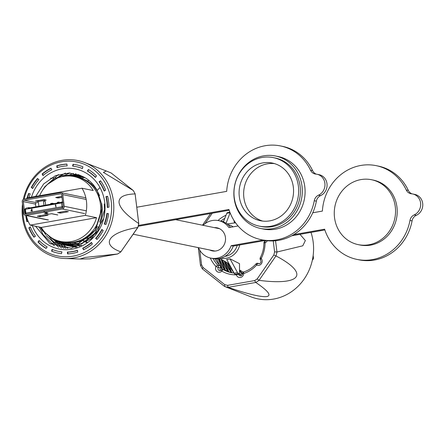 <?xml version="1.0" encoding="UTF-8"?>
<svg xmlns="http://www.w3.org/2000/svg" width="445" height="445" viewBox="0 0 445 445"><rect width="100%" height="100%" fill="white"/><g stroke="black" fill="none" stroke-linecap="round" stroke-linejoin="round"><path stroke-width="0.67" d="M57.794 214.941L51.776 213.7L48.238 214.262L44.8 213.556L48.071 212.955L44.311 212.165L62.322 208.983A2.359 2.169 -78.4 0 0 64.197 206.285L62.767 194.626A2.359 2.169 -78.4 0 0 60.32 192.691L24.125 199.076A2.359 2.169 -78.4 0 0 22.25 201.774L23.68 213.433A2.359 2.169 -78.4 0 0 26.127 215.369L44.138 212.193L47.849 212.955L44.561 213.55L48.071 214.295L51.609 213.734L57.627 214.968M57.622 212.677L65.109 211.247L68.352 211.675L60.809 213.077L57.611 212.604M44.311 212.165L44.166 211.025L62.183 207.843A1.196 1.101 -78.4 0 0 63.134 206.474L61.705 194.815A1.196 1.101 -78.4 0 0 60.459 193.831L24.264 200.217A1.196 1.101 -78.4 0 0 23.312 201.591L24.748 213.25A1.196 1.101 -78.4 0 0 25.988 214.229L43.999 211.052L44.138 212.193M48.038 215.224L40.551 216.654L37.308 216.226L44.85 214.824L48.038 215.224M43.944 199.61L46.236 200.1L38.693 201.496L35.444 201.068L43.944 199.61M62.016 197.38L57.995 197.986L55.703 197.497L61.888 196.334M38.893 206.291L38.415 202.38L36.39 202.736A1.107 1.018 -78.4 0 0 35.511 204.005L35.856 206.83M45.646 205.101L45.168 201.19L43.482 201.485L43.96 205.401M55.542 205.067L55.225 205.095L55.758 204.8L55.848 207.008L55.536 205.045L55.225 205.095M31.901 210.719L30.939 210.863L31.868 208.933L32.14 211.164L31.895 210.696L30.939 210.863M31.868 208.933L32.118 210.429M32.285 210.396L31.962 211.197M61.544 202.926L25.415 209.3L25.882 213.105L62.011 206.725L61.544 202.926L62.929 202.469M59.152 202.72L59.074 202.063L57.383 202.364L57.466 203.015M52.399 203.91L52.321 203.254L50.63 203.554L50.713 204.205M26.283 214.179A1.107 0.401 80 0 1 25.882 213.105L25.204 213.322L24.709 209.295L26.277 208.099L28.975 207.626L28.23 208.177L60.976 202.397L62.55 201.696M30.071 207.848L28.975 207.626M53.645 203.532L52.321 203.254M24.775 209.206L25.415 209.3M31.267 210.58L31.873 210.468L31.756 209.528L31.267 210.58M31.773 209.656L31.35 210.563M55.692 204.789L56.026 206.975M26.305 215.552A33.13 30.538 -78.4 0 0 30.121 225.131L85.368 215.38A33.13 30.538 -78.4 0 0 86.463 201.318A33.13 30.538 -78.4 0 0 82.03 188.224L93.211 190.527A33.13 30.538 -78.4 0 0 73.937 176.537L76.735 177.11A33.13 30.538 101.6 0 1 100.437 204.194A33.13 30.538 -78.4 0 0 76.735 177.11L78.131 177.399A33.13 30.538 101.6 0 1 99.524 195.639M101.833 204.483A33.13 30.538 101.6 0 1 101.154 216.926M97.411 226.483A33.13 30.538 101.6 0 1 64.759 242.291L63.362 242.002A33.13 30.538 -78.4 0 0 100.437 204.194A33.13 30.538 101.6 0 1 63.362 242.002L60.57 241.429A33.13 30.538 101.6 0 1 41.296 227.434L30.121 225.131M82.03 188.224L26.783 197.975A33.13 30.538 -78.4 0 0 26.605 198.642M73.937 176.537A33.13 30.538 -78.4 0 0 39.594 195.717M99.636 222.127A29.081 26.806 -78.4 0 0 102.005 206.319M85.368 215.38L96.543 217.683A33.13 30.538 101.6 0 1 60.57 241.429M96.543 217.683L41.296 227.434M96.159 188.713L96.159 189.431M108.613 201.68A45.09 41.569 -78.4 0 0 107.634 196.306L105.932 196.607A43.248 39.872 101.6 0 1 106.922 201.98A43.248 39.872 101.6 0 1 107.267 207.47L108.969 207.17A45.09 41.569 -78.4 0 0 108.613 201.68M107.668 196.434L106.283 196.679A43.248 39.872 101.6 0 1 107.273 202.052A43.248 39.872 101.6 0 1 107.618 207.409M22.962 207.593A47.96 44.211 -78.4 0 0 23.262 216.748A47.96 44.211 -78.4 0 0 73.047 256.159A47.96 44.211 -78.4 0 0 111.244 201.218A47.96 44.211 -78.4 0 0 69.693 161.179A47.96 44.211 -78.4 0 0 24.163 199.071M23.296 199.416A49.573 45.696 101.6 0 1 84.778 162.592A49.573 45.696 101.6 0 1 113.419 201.101A49.573 45.696 101.6 0 1 65.014 258.517A49.573 45.696 101.6 0 1 22.478 217.149A49.573 45.696 101.6 0 1 22.517 203.955M89.973 258.868L117.63 253.989L90.001 258.868L80 259.035L85.184 257.438L117.575 253.995A44.283 40.823 -78.4 0 0 120.817 251.864C100.058 244.377 108.469 232.279 137.778 227.467A44.283 40.823 -78.4 0 0 138.751 223.54C126.508 215.235 119.944 208.277 119.065 202.664C118.587 197.191 123.933 194.276 135.113 193.914A44.283 40.823 -78.4 0 0 133.239 190.482L103.385 172.382L106.238 170.963L111.155 172.994L133.3 190.521L111.155 172.994M75.372 173.773L75.962 174.206M75.995 174.229L76.44 174.546M76.501 174.59L77.163 175.063M77.241 175.119L78.07 175.697M78.17 175.764L79.138 176.431M79.243 176.504L79.889 176.938A44.283 40.823 -78.4 0 0 78.987 177.488M57.8 177.911L56.443 177.922M56.059 177.928L50.596 178.228M76.685 247.097L76.34 246.958M76.212 246.903L75.005 246.369M74.877 246.308L73.681 245.707M73.559 245.64L72.379 244.972M72.257 244.895L69.275 242.848M74.588 242.57A35.889 33.086 -78.4 0 0 76.323 244.055M76.44 244.149A35.889 33.086 -78.4 0 0 77.591 245.011M77.714 245.1A35.889 33.086 -78.4 0 0 78.876 245.885M79.004 245.968A35.889 33.086 -78.4 0 0 79.382 246.202M76.023 247.281L74.893 246.903M74.766 246.853L73.547 246.38M73.414 246.33L72.207 245.79M72.084 245.735L70.889 245.128M70.766 245.062L66.989 242.659M76.078 247.264L75.033 246.908M74.905 246.864L73.681 246.385M73.553 246.33L72.351 245.79M72.224 245.729L71.033 245.117M70.905 245.05L67.217 242.686M74.71 247.125L73.464 246.775M73.336 246.736L72.101 246.324M71.973 246.28L70.749 245.807M70.621 245.751L69.414 245.217M69.287 245.156L64.369 242.214M74.843 247.147L73.603 246.791M73.47 246.753L72.24 246.335M72.107 246.285L70.889 245.807M70.761 245.757L69.553 245.212M69.431 245.151L64.636 242.264M75.973 247.292L72.046 246.586M71.918 246.547L70.672 246.202M70.538 246.163L69.309 245.751M69.175 245.701L67.957 245.228M67.829 245.178L61.577 241.635M75.911 247.309L72.185 246.602M72.051 246.569L70.805 246.213M70.677 246.174L69.442 245.757M69.314 245.712L68.096 245.234M67.968 245.178L61.844 241.691M77.369 246.892L70.51 246.296L68.013 245.64M69.12 245.974L67.874 245.623M67.746 245.584L66.511 245.173M66.383 245.128L58.645 240.962M77.157 246.958L69.387 246.029M67.879 245.601L66.65 245.184M66.522 245.134L58.951 241.045M81.585 245.295L67.718 245.718L66.461 245.434M66.327 245.395L65.081 245.05M64.953 245.011L54.818 239.582M80.94 245.573L67.985 245.773L66.594 245.451M66.461 245.417L65.22 245.062M65.087 245.023L55.252 239.772M104.23 204.005L104.569 209.617L98 230.744L81.368 243.905L64.925 245.145L63.668 244.856M63.535 244.822L61.137 244.099L48.733 235.922M104.497 204.06L104.836 209.673L104.024 217.149M97.071 232.468L81.635 243.96L65.193 245.201L63.802 244.878M63.668 244.845L61.404 244.155L49.49 236.501M35.706 196.401L43.693 183.902L55.525 175.636L69.298 172.988L82.742 176.487A35.889 33.086 101.6 0 1 97.127 190.382L101.438 203.432L101.777 209.039L95.208 230.171L78.576 243.332L62.128 244.566L58.34 243.521L42.342 230.688L40.412 227.25M101.705 203.487L102.044 209.094L95.475 230.226L78.843 243.387L62.395 244.622L58.607 243.576L42.609 230.744L40.679 227.306M78.765 177.538L83.493 176.86M79.015 177.594L83.615 176.926M75.989 176.96L82.219 176.22M76.256 177.015L82.336 176.276M73.169 176.387L81.007 175.653M73.453 176.437L81.124 175.703M69.62 175.986L79.855 175.169M70.021 176.009L79.961 175.213M63.846 176.292L78.86 174.796M64.586 176.192L78.943 174.824M47.693 184.247L61.11 175.697L78.437 174.646M50.836 181.677L61.377 175.753L78.281 174.612M83.816 240.884L83.004 240.717A29.264 26.978 -78.4 0 0 83.554 241.034M83.738 241.134A29.264 26.978 -78.4 0 0 85.568 242.041M85.768 242.13A29.264 26.978 -78.4 0 0 86.658 242.497M51.831 169.751L50.975 168.177A45.09 41.569 -78.4 0 0 42.125 173.989L42.987 175.558A43.248 39.872 101.6 0 1 51.831 169.751M38.876 179.58L37.514 178.501A45.09 41.569 -78.4 0 0 31.295 187.451L32.657 188.524A43.248 39.872 101.6 0 1 38.876 179.58M29.025 197.58A43.248 39.872 101.6 0 1 30.238 193.887L28.58 193.469A45.09 41.569 -78.4 0 0 27.173 197.908M25.799 215.452A45.09 41.569 -78.4 0 0 26.872 221.66L28.224 221.421M30.332 226.872L28.842 227.846A45.09 41.569 -78.4 0 0 33.953 237.196L35.439 236.223A43.248 39.872 101.6 0 1 30.332 226.872M39.043 240.523L37.997 242.024A45.09 41.569 -78.4 0 0 46.102 248.444L47.148 246.936A43.248 39.872 101.6 0 1 39.043 240.523M52.048 249.372L51.603 251.175A45.09 41.569 -78.4 0 0 58.156 253.144A45.09 41.569 -78.4 0 0 61.471 253.678L61.916 251.876A43.248 39.872 101.6 0 1 58.523 251.342A43.248 39.872 101.6 0 1 52.048 249.372M67.367 252.07L67.596 253.895A45.09 41.569 -78.4 0 0 77.725 252.109L77.497 250.285A43.248 39.872 101.6 0 1 67.367 252.07L67.718 252.143L67.935 253.884M82.675 248.215L83.532 249.784A45.09 41.569 -78.4 0 0 92.376 243.977L91.52 242.403A43.248 39.872 101.6 0 1 82.675 248.215L83.777 249.662M95.63 238.381L96.993 239.46A45.09 41.569 -78.4 0 0 103.212 230.516L101.849 229.436A43.248 39.872 101.6 0 1 95.63 238.381L97.099 239.338M104.264 224.074L105.921 224.497A45.09 41.569 -78.4 0 0 108.569 213.772L106.911 213.355A43.248 39.872 101.6 0 1 104.264 224.074L105.927 224.48M104.175 191.094L105.66 190.115A45.09 41.569 -78.4 0 0 100.553 180.765L99.068 181.744A43.248 39.872 101.6 0 1 104.175 191.094M95.464 177.444L96.509 175.936A45.09 41.569 -78.4 0 0 88.405 169.523L87.359 171.025A43.248 39.872 101.6 0 1 95.464 177.444M82.459 168.588L82.903 166.792A45.09 41.569 -78.4 0 0 76.351 164.817A45.09 41.569 -78.4 0 0 73.036 164.283L72.591 166.085A43.248 39.872 101.6 0 1 75.978 166.619A43.248 39.872 101.6 0 1 82.459 168.588M67.134 165.89L66.911 164.066A45.09 41.569 -78.4 0 0 56.782 165.852L57.005 167.676A43.248 39.872 101.6 0 1 67.134 165.89M35.567 226.255L49.979 243.571L71.322 248.188L91.648 238.598L103.752 218.3A40.857 37.664 101.6 0 1 69.604 249.534A40.857 37.664 101.6 0 1 32.251 225.571M31.456 197.152A40.857 37.664 101.6 0 1 63.574 168.588A40.857 37.664 101.6 0 1 100.019 187.551L97.127 190.382M103.752 218.3C106.299 207.387 105.059 197.135 100.019 187.551M81.162 178.2L84.795 177.572M88.983 180.481A35.889 33.086 -78.4 0 0 87.27 181.026M54.29 245.79L43.054 234.554L39.299 227.022M42.358 190.588L44.773 186.783L58.39 174.557M58.645 247.292L46.102 235.527M45.579 234.71L43.198 230.271M55.608 178.851L57.783 177.238M58.623 176.676L65.487 173.099M61.566 247.937L52.504 240.751M52.271 240.489L48.894 236.1M62.573 176.52L66.528 174.429M66.867 174.273L70.054 173.022M63.913 248.26L56.904 242.981M56.804 242.881L55.302 241.323M55.069 241.068L53.2 238.804M67.362 175.97L69.32 175.002M69.659 174.852L71.817 173.967M71.962 173.912L73.453 173.394M65.977 248.405L60.309 244.133M60.281 244.105L59.697 243.554M59.597 243.46L58.095 241.902M57.861 241.641L56.765 240.361M71.033 176.092L72.112 175.58M72.452 175.425L74.61 174.54M74.754 174.484L75.617 174.179M75.661 174.162L76.217 173.978M67.885 248.427L63.173 244.772M63.073 244.683L62.495 244.133M62.395 244.032L60.887 242.475M60.654 242.219L59.83 241.268M38.376 226.833L39.466 227.467M41.268 228.452L42.275 228.975M60.014 241.307L59.48 241.429M59.341 241.463L58.05 241.763M57.922 241.796L56.771 242.08M56.654 242.113L55.669 242.375M55.575 242.397L50.713 244.005M83.004 240.717A1.841 1.697 -78.4 0 0 81.813 240.55M81.374 240.728A1.841 1.697 -78.4 0 0 80.99 241.034A2.208 2.036 101.6 0 1 78.954 241.591M91.331 184.041A2.208 2.036 101.6 0 1 92.076 183.373M66.922 164.155A45.09 41.569 -78.4 0 0 57.132 165.924L57.333 167.576M57.132 165.924L56.782 165.852M76.156 166.658A43.248 39.872 101.6 0 1 76.329 166.691A43.248 39.872 101.6 0 1 82.475 168.527M76.529 164.856A45.09 41.569 -78.4 0 0 73.38 164.355L72.947 166.124M73.38 164.355L73.036 164.283M88.683 169.69L87.71 171.097A43.248 39.872 101.6 0 1 95.58 177.271M87.71 171.097L87.359 171.025M100.698 180.97L99.419 181.816A43.248 39.872 101.6 0 1 104.43 190.927M99.419 181.816L99.068 181.744M106.283 196.679L105.932 196.607M107.256 213.444A43.248 39.872 101.6 0 1 104.614 224.147M102.122 229.653A43.248 39.872 101.6 0 1 95.981 238.453M91.659 242.659A43.248 39.872 101.6 0 1 83.02 248.288M77.519 250.463A43.248 39.872 101.6 0 1 67.718 252.143M61.911 251.909A43.248 39.872 101.6 0 1 58.874 251.414A43.248 39.872 101.6 0 1 58.701 251.375M52.382 249.506L51.954 251.247L51.603 251.175M51.954 251.247A45.09 41.569 -78.4 0 0 58.328 253.177M39.277 240.762L38.348 242.097L37.997 242.024M38.348 242.097A45.09 41.569 -78.4 0 0 46.169 248.343M30.427 227.111L28.842 227.846M29.192 227.918A45.09 41.569 -78.4 0 0 34.154 237.063M26.149 215.525A45.09 41.569 -78.4 0 0 27.19 221.599M28.925 193.553A45.09 41.569 -78.4 0 0 27.562 197.841M37.758 178.695A45.09 41.569 -78.4 0 0 31.645 187.523L32.735 188.38M31.645 187.523L31.295 187.451M51.08 168.371A45.09 41.569 -78.4 0 0 42.475 174.056L43.198 175.38M42.475 174.056L42.125 173.989M138.751 223.54L135.113 193.914M120.817 251.864L137.889 227.456L138.84 223.585M120.84 251.87L137.778 227.467M85.184 241.179L86.146 241.724A29.264 26.978 101.6 0 1 85.101 241.151A1.841 1.697 -78.4 0 0 84.617 240.962A1.841 1.841 0 0 1 85.184 241.179L85.184 241.179A1.841 0.679 120.5 0 0 85.101 241.151L84.083 240.94M117.63 253.989L120.923 251.848M135.202 193.97L133.3 190.521M313.163 255.458L313.43 257.638A2.359 2.169 101.6 0 1 312.39 259.991M239.56 270.004A33.13 30.538 -78.4 0 0 242.542 273.636M233.881 220.281L234.509 222.956L227.028 223.902M230.059 258.823L228.385 259.213A17.767 16.376 101.6 0 1 226.683 259.418L234.142 273.219A3.682 1.341 80 0 0 235.322 274.22L238.698 273.619A3.682 1.341 80 0 0 239.521 271.361L239.505 263.663L230.059 258.823A17.767 16.376 101.6 0 1 228.385 259.213L226.694 259.513M223.44 221.894L226.783 213.288A3.682 1.341 -100 0 1 227.373 212.654L229.876 212.215M226.06 223.24L230.11 212.821M230.071 258.918L237.519 272.624A3.682 1.341 80 0 0 238.698 273.619M260.642 259.941A1.841 0.59 -41.8 0 1 260.514 259.869A1.841 0.59 -41.8 0 1 261.187 258.501A4.05 3.732 101.6 0 1 261.977 262.589A4.05 3.732 101.6 0 1 258.94 265.331A4.05 3.732 101.6 0 1 256.687 264.97A31.106 28.675 101.6 0 1 243.688 273.508A4.05 3.732 101.6 0 1 240.434 277.485A4.05 3.732 101.6 0 1 236.356 274.799A31.106 28.675 101.6 0 1 221.855 271.116A4.05 3.732 101.6 0 1 219.786 272.245A4.05 3.732 101.6 0 1 216.22 270.666A4.05 3.732 101.6 0 1 215.992 266.477A31.106 28.675 101.6 0 1 210.296 257.989M242.681 273.647L243.688 273.508A1.841 0.634 72.2 0 1 243.821 271.901A1.841 1.841 0 0 0 242.547 273.592C242.442 274.654 241.863 275.394 240.812 275.817L240.194 275.811A2.208 2.036 -78.4 0 0 240.739 275.839M221.393 269.965A1.841 0.401 43.8 0 0 221.226 269.987A1.841 0.401 43.8 0 0 221.855 271.116A1.841 0.679 120.5 0 1 223.407 269.648A29.264 26.978 -78.4 0 0 231.089 272.613A29.264 26.978 -78.4 0 0 234.048 273.041L231.089 272.613M222.333 269.453A1.841 1.697 101.6 0 1 222.928 269.459L225.02 269.892A1.841 1.697 101.6 0 1 225.504 270.076L223.407 269.648A1.841 1.697 101.6 0 0 222.928 269.459A1.841 1.841 0 0 0 221.226 269.987L219.552 270.566A2.208 2.036 -78.4 0 0 220.091 270.599M222.494 259.98A49.573 45.696 -78.4 0 0 222.639 260.859M222.912 262.305A49.573 45.696 -78.4 0 0 225.07 269.904M299.997 234.331L305.353 240.556L302.778 245.807L276.968 252.015A44.283 40.823 101.6 0 1 275.995 255.947C309.792 273.753 301.382 285.851 259.035 280.344A44.283 40.823 101.6 0 1 255.792 282.475C268.074 290.808 271.767 295.497 266.883 296.537C261.432 297.321 248.527 294.256 228.168 287.348A44.283 40.823 101.6 0 1 224.547 286.43L250.902 296.821A49.573 45.696 -78.4 0 0 273.719 299.051A49.573 45.696 -78.4 0 0 310.994 232.39M219.318 258.562L223.523 268.024L224.775 269.842M219.079 258.606L223.257 267.968L224.508 269.787M222.328 259.88L226.321 268.596L228.463 271.572M222.022 259.702L226.054 268.541L228.118 271.422M235.082 222.116L234.465 222.734M225.548 261.771L229.114 269.175L231.706 272.696M234.954 221.927L234.398 222.472M225.237 261.588L228.847 269.119L231.417 272.613M228.841 263.707L233.48 271.995M228.524 263.518L231.639 269.692L233.97 272.896M239.154 273.258L239.371 273.541M242.169 274.398A35.889 33.086 -78.4 0 0 242.314 274.576L239.521 270.888M213.144 258.578A29.264 26.978 -78.4 0 0 217.894 265.281L219.986 265.709A29.264 26.978 101.6 0 1 215.152 258.829M232.14 272.807A29.264 26.978 101.6 0 1 225.504 270.076M231.3 272.201A45.09 41.569 101.6 0 1 230.02 269.297L230.999 268.652M231.172 268.541L231.489 268.329M216.776 258.851L219.279 264.947M220.486 267.056L222.133 269.47M227.595 262.978L231.834 272.729M234.487 221.226L234.187 221.566M224.464 261.137L228.774 271.7M221.376 259.324L225.337 269.993M218.567 258.684L222.544 269.42M227.2 262.745L230.994 271.817M224.074 260.909L228.196 271.244M220.993 259.101L224.964 269.881M218.245 258.729L222.25 269.447M222.812 221.655A29.264 26.978 101.6 0 1 223.863 220.803M219.986 265.709A1.841 1.697 101.6 0 1 220.286 267.862A2.208 2.036 -78.4 0 0 220.631 270.427M238.993 273.464L239.521 273.575A1.841 1.697 101.6 0 1 240.778 274.788A2.208 2.036 -78.4 0 0 241.273 275.666M231.044 268.318L231.478 268.313M230.504 271.183A45.09 41.569 101.6 0 1 229.67 269.225L230.872 268.435M229.67 269.225L230.02 269.297M231.15 272.535A45.09 41.569 101.6 0 1 230.849 271.917M199.783 250.235L201.563 264.753A42.447 39.132 -78.4 0 0 203.059 267.49L224.697 284.616A42.447 39.132 -78.4 0 0 227.584 285.351L228.168 287.348M255.792 282.475L254.623 280.584A42.447 39.132 -78.4 0 0 257.216 278.882L273.814 255.002A42.447 39.132 -78.4 0 0 274.587 251.864L273.247 240.917M224.547 286.43L224.697 284.616M275.55 240.756L276.968 252.015M275.995 255.947L273.814 255.002M275.961 255.931L259.035 280.344M220.286 267.862L218.195 267.428A1.841 1.697 101.6 0 0 217.894 265.281A1.841 0.601 136.1 0 0 215.992 266.477L218.195 267.428A2.208 2.036 -78.4 0 0 219.552 270.566M240.778 274.788L238.687 274.354A1.841 0.35 164.1 0 0 236.356 274.799A1.841 0.695 87.9 0 1 236.423 274.025M259.213 263.679L258.189 263.468A1.841 1.697 101.6 0 0 256.181 263.863A1.841 0.378 41.9 0 0 256.014 263.885A1.841 0.378 41.9 0 0 256.687 264.97A1.841 0.69 118.4 0 1 258.189 263.468A2.208 2.036 -78.4 0 0 259.246 263.69M260.414 257.772L261.187 258.501A31.106 28.675 101.6 0 0 265.07 242.748A1.841 0.623 -109.9 0 1 265.142 241.157A1.841 0.623 -109.9 0 1 265.276 241.151M264.069 242.953L265.07 242.748A4.05 3.732 101.6 0 0 267.278 240.728M201.563 264.753L200.472 265.42L198.286 247.631M276.929 252.015L274.587 251.864M203.059 267.49L202.38 268.891L224.525 286.419M200.478 265.442L202.38 268.891M259.001 280.333L257.216 278.882M262.761 162.909A29.448 27.145 -78.4 0 0 239.104 191.517A29.448 27.145 -78.4 0 0 260.375 220.72A29.448 27.145 -78.4 0 0 269.876 220.842A29.448 27.145 -78.4 0 0 293.539 192.24A29.448 27.145 -78.4 0 0 272.262 163.037A29.448 27.145 -78.4 0 0 262.761 162.909M274.521 163.61A29.448 27.145 -78.4 0 0 267.323 163.849A29.448 27.145 -78.4 0 0 243.738 191.194A29.448 27.145 -78.4 0 0 262.678 221.082M259.263 226.127L261.026 226.488A34.966 32.235 -78.4 0 0 272.307 226.639A34.966 32.235 -78.4 0 0 300.403 192.668A34.966 32.235 -78.4 0 0 275.138 157.992L273.375 157.63A34.966 32.235 -78.4 0 0 262.094 157.48A34.966 32.235 -78.4 0 0 233.998 191.45A34.966 32.235 -78.4 0 0 259.263 226.127A34.966 32.235 -78.4 0 0 270.543 226.277A34.966 32.235 -78.4 0 0 298.639 192.307A34.966 32.235 -78.4 0 0 273.375 157.63M260.62 228.474L263.412 229.047A36.991 34.104 -78.4 0 0 275.344 229.208A36.991 34.104 -78.4 0 0 305.07 193.269A36.991 34.104 -78.4 0 0 278.342 156.584L275.55 156.006A36.991 34.104 -78.4 0 0 263.618 155.85A36.991 34.104 -78.4 0 0 233.892 191.789A36.991 34.104 -78.4 0 0 260.62 228.474A36.991 34.104 -78.4 0 0 272.551 228.63A36.991 34.104 -78.4 0 0 302.272 192.696A36.991 34.104 -78.4 0 0 275.55 156.006M138.428 225.443L228.914 209.473A47.849 44.111 -78.4 0 0 261.221 239.683L263.318 240.116A47.849 44.111 -78.4 0 0 278.754 240.317A47.849 44.111 -78.4 0 0 316.373 201.157L314.276 200.723A7.359 6.786 101.6 0 1 318.481 195.194L320.578 195.622A7.359 6.786 -78.4 0 0 316.373 201.157M261.221 239.683A47.849 44.111 -78.4 0 0 276.656 239.888A47.849 44.111 -78.4 0 0 314.276 200.723M318.481 195.194A11.042 10.179 101.6 0 0 324.956 183.88A11.042 10.179 101.6 0 0 316.996 174.256A11.042 10.179 101.6 0 0 315.889 174.095A7.359 6.786 101.6 0 1 315.149 173.989A7.359 6.786 101.6 0 1 310.538 170.246A47.849 44.111 -78.4 0 0 280.534 145.949A47.849 44.111 -78.4 0 0 226.694 191.367L136.832 207.225M310.538 170.246L312.629 170.68A47.849 44.111 -78.4 0 0 282.631 146.383L280.534 145.949M312.629 170.68A7.359 6.786 -78.4 0 0 316.273 174.134M316.996 174.256L319.093 174.685A11.042 10.179 101.6 0 1 327.053 184.313A11.042 10.179 101.6 0 1 320.578 195.622M229.164 210.229L138.211 226.283M209.701 249.979A11.781 10.858 -78.4 0 0 212.265 250.885A11.781 10.858 -78.4 0 0 216.064 250.936A11.781 10.858 -78.4 0 0 225.526 239.493A11.781 10.858 -78.4 0 0 217.021 227.812A11.781 10.858 -78.4 0 0 214.306 227.629M211.798 250.413A11.781 10.858 -78.4 0 0 213.322 251.047M230.499 227.3A19.141 17.644 -78.4 0 0 220.598 221.032L218.506 220.603A19.141 17.644 -78.4 0 0 212.332 220.52A19.141 17.644 -78.4 0 0 203.07 225.315M238.069 225.965L228.925 227.579A19.141 17.644 -78.4 0 0 218.506 220.603M198.464 247.665A19.141 17.644 -78.4 0 0 210.78 258.094L212.877 258.528A19.141 17.644 -78.4 0 0 219.051 258.612A19.141 17.644 -78.4 0 0 233.241 246.113L265.259 240.467M210.78 258.094A19.141 17.644 -78.4 0 0 216.954 258.178A19.141 17.644 -78.4 0 0 231.15 245.685L263.034 240.055M360.901 179.602A33.13 30.538 101.6 0 1 371.592 179.741A33.13 30.538 101.6 0 1 395.522 212.593A33.13 30.538 101.6 0 1 368.905 244.778A33.13 30.538 101.6 0 1 358.219 244.633A33.13 30.538 101.6 0 1 334.284 211.781A33.13 30.538 101.6 0 1 360.901 179.602M371.592 179.741L373.26 180.086A33.13 30.538 101.6 0 1 397.196 212.938A33.13 30.538 101.6 0 1 370.579 245.123A33.13 30.538 101.6 0 1 359.888 244.978L358.219 244.633M312.757 212.782L322.391 211.08A47.849 44.111 101.6 0 1 360.795 165.462A47.849 44.111 101.6 0 1 376.231 165.668A47.849 44.111 101.6 0 1 406.235 189.965L408.326 190.399A7.359 6.786 -78.4 0 0 411.97 193.853M412.07 220.876L409.973 220.442A7.359 6.786 101.6 0 1 414.178 214.907L416.275 215.341A7.359 6.786 -78.4 0 0 412.07 220.876A47.849 44.111 101.6 0 1 359.015 259.83L356.918 259.402A47.849 44.111 101.6 0 1 324.616 229.186L293.739 234.637M409.973 220.442A47.849 44.111 101.6 0 1 356.918 259.402M376.231 165.668L378.328 166.096A47.849 44.111 101.6 0 1 408.326 190.399M416.275 215.341A11.042 10.179 -78.4 0 0 422.75 204.033A11.042 10.179 -78.4 0 0 414.79 194.404L412.699 193.97A11.042 10.179 -78.4 0 0 411.586 193.809A7.359 6.786 101.6 0 1 410.846 193.703A7.359 6.786 101.6 0 1 406.235 189.965M291.714 235.794L324.861 229.948M218.056 228.085A11.781 10.858 -78.4 0 0 216.404 228.062M414.178 214.907A11.042 10.179 -78.4 0 0 420.653 203.599A11.042 10.179 -78.4 0 0 412.699 193.97M233.241 246.113L231.15 245.685M84.672 213.589L62.322 208.983M86.185 199.449L62.767 194.626M86.341 210.847L64.197 206.285M48.477 219.975L26.127 215.369M36.446 202.725L24.264 200.217M35.522 204.105L23.312 201.591M61.204 193.981L60.459 193.831M25.209 213.344L24.748 213.25M58.951 197.925L58.823 196.879M57.995 197.986L57.878 197.04M59.858 213.138L59.741 212.198M60.809 213.077L60.681 212.031M40.551 216.654L40.423 215.608M39.599 216.715L39.483 215.769M37.736 201.557L37.619 200.617M38.693 201.496L38.565 200.45M25.287 213.366A1.107 1.018 -78.4 0 0 25.955 214.234A1.107 1.107 0 0 1 25.204 213.322L25.287 213.366M63.145 206.614L62.011 206.725A1.107 0.401 80 0 0 62.389 207.782M87.092 242.208A29.264 26.978 101.6 0 1 86.324 241.83L87.098 242.202M138.773 223.546L135.13 193.914M80.261 241.535A2.208 2.036 101.6 0 1 80.022 241.24M93.005 185.637A2.208 2.036 101.6 0 1 93.272 184.725M312.863 257.516L313.43 257.638M227.896 224.586A17.133 15.797 101.6 0 1 233.13 226.839M239.71 244.972A17.133 15.797 101.6 0 1 220.981 258.15M224.992 256.37A15.308 14.112 -78.4 0 0 237.207 245.417M226.783 213.288L230.065 212.71M237.519 272.624L234.142 273.219M224.825 218.328A29.264 26.978 -78.4 0 0 220.87 221.093M218.017 220.509A31.106 28.675 101.6 0 1 226.038 215.208M229.359 212.304A4.05 3.732 101.6 0 1 229.698 211.742M227.584 285.351L254.623 280.584M212.271 213.211L204.973 223.702M255.764 282.458L228.135 287.337M224.452 286.357L202.414 268.913M238.331 273.686A1.841 1.697 101.6 0 1 238.687 274.354A2.208 2.036 -78.4 0 0 240.194 275.811M243.949 271.895A1.841 0.634 72.2 0 0 243.821 271.901C248.494 270.376 252.56 267.706 256.014 263.885A1.841 1.841 0 0 1 257.755 263.312L259.396 263.651M85.846 197.803L61.082 192.702M47.721 219.969L25.365 215.363M96.81 189.815L96.12 189.409M92.76 237.524L92.321 237.58M91.937 237.63L88.232 238.092M87.832 238.142L86.035 238.37M106.238 170.963L84.778 162.592M80 259.035L65.014 258.517M76.329 166.691L75.978 166.619M58.874 251.414L58.523 251.342M84.617 240.962L84.194 240.873M83.927 240.823L82.52 240.534M93.139 185.776L93.367 184.836M80.089 241.212L80.306 241.513M234.504 222.939L235.572 222.806M219.874 258.439L229.036 263.824M239.521 269.976L243.276 272.184M258.706 263.657L259.318 263.663C260.937 263.184 261.332 261.916 260.514 259.869A1.841 1.841 0 0 1 260.258 257.783C262.695 253.127 263.918 248.165 263.93 242.892A1.841 1.841 0 0 1 265.142 241.157L265.982 240.573M210.624 213.5L202.497 225.198M219.58 228.713L175.675 219.669M214.98 251.069L133.189 234.215"/></g></svg>
